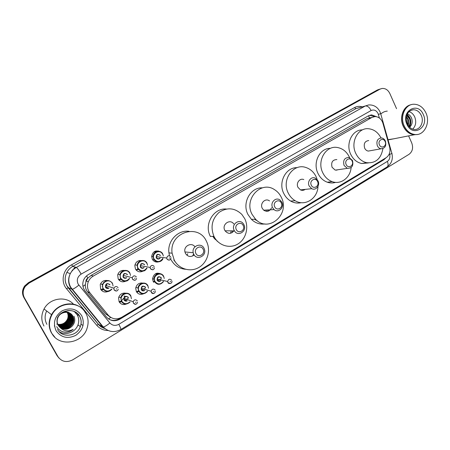 <?xml version="1.0" encoding="UTF-8"?>
<svg xmlns="http://www.w3.org/2000/svg" width="450" height="450" viewBox="0 0 450 450"><rect width="100%" height="100%" fill="white"/><g stroke="black" fill="none" stroke-linecap="round" stroke-linejoin="round"><path stroke-width="0.67" d="M138.78 291.336L136.839 292.331M143.601 293.738C140.563 294.998 138.144 294.272 136.344 291.572L135.709 288.253C136.586 284.456 138.887 282.729 142.611 283.078M121.534 301.635L119.498 302.383M126.405 303.998C123.345 305.201 120.915 304.464 119.126 301.793L118.558 297.923C119.683 294.334 122.046 292.759 125.64 293.192M158.422 261.9C155.784 262.451 153.748 261.562 152.314 259.234L151.656 256.477C152.657 251.668 155.385 250.014 159.851 251.516M138.24 269.224L136.423 270.332M142.999 271.108C139.877 272.548 137.357 271.851 135.439 269.016L134.82 265.556C135.669 262.012 137.858 260.336 141.379 260.544M121.044 279.332L119.104 280.204M125.826 281.126C122.664 282.521 120.127 281.812 118.215 278.994L117.686 274.928C118.789 271.642 121.022 270.135 124.374 270.416M103.421 289.581L101.357 290.211M108.287 291.353C105.092 292.702 102.538 291.983 100.631 289.187L100.232 284.591C101.537 281.514 103.804 280.148 107.038 280.496M102.026 284.676L102.099 284.31M382.95 123.334L382.41 121.843C380.723 118.434 378.253 116.679 374.996 116.578L371.942 117.427L93.285 276.081C90.996 277.419 89.331 279.309 88.301 281.762C86.833 285.773 87.345 289.429 89.848 292.731L108.214 315.18C112.089 319.213 116.606 319.905 121.759 317.267L386.117 157.714C389.481 155.284 390.651 151.723 389.632 147.043L382.95 123.334M85.933 281.683L87.834 278.089C86.496 278.933 85.86 280.131 85.933 281.683L85.348 284.648C85.168 287.308 85.899 289.676 87.531 291.746L105.643 313.869L110.132 316.991M257.602 220.989L254.509 219.263M217.822 241.684L212.889 236.616M175.449 262.114L173.812 260.032M158.344 251.269L158.31 250.92M369.484 117.917L366.812 118.744L91.097 275.411L88.003 277.993M153.219 281.565L152.556 278.854C153.703 273.724 156.589 272.115 161.207 274.033M155.964 250.954L156.487 251.618M139.854 260.499L140.203 260.949M157.32 273.127L157.776 273.876M141.227 282.954L141.491 283.393M376.599 116.736L371.604 114.868L368.657 115.706L88.543 274.483C86.332 275.766 84.707 277.577 83.672 279.911C82.108 283.944 82.592 287.634 85.123 290.981L106.538 317.109C110.379 321.098 114.851 321.784 119.959 319.162L383.895 159.739L386.016 157.776M369.54 115.284L374.603 116.601M408.606 135.883L411.75 142.993C413.432 147.831 412.526 151.611 409.022 154.333L72.636 359.882C66.589 362.858 61.706 361.794 57.994 356.687L24.469 297.951C22.461 294.03 22.742 290.177 25.318 286.38L29.087 283.095L380.008 89.151L381.954 88.476C385.369 88.183 387.996 89.859 389.824 93.499L396.551 108.686M59.079 358.217L57.116 355.748L23.828 297.433C21.831 293.541 22.112 289.716 24.671 285.952L28.412 282.69L377.37 89.983L380.452 88.926L378.686 89.567L28.744 282.892L380.008 89.151M23.828 297.433L24.148 297.692C22.146 293.788 22.427 289.946 24.992 286.166L28.744 282.892L24.992 286.166C22.427 289.946 22.146 293.788 24.148 297.692L57.555 356.214L24.469 297.951M383.181 159.491L119.284 318.825C115.954 320.715 112.601 320.906 109.226 319.399M377.37 89.983L379.131 89.342M125.336 299.987L128.379 298.181M141.896 290.143L145.524 287.989M157.567 280.828L161.364 278.572M417.341 134.477L414.287 134.764C409.421 134.263 405.709 131.372 403.155 126.09C399.15 117.63 403.178 106.38 410.698 104.794M380.79 114.052C382.669 112.269 384.834 111.291 387.281 111.111M417.437 134.466L414.478 134.73C409.607 134.229 405.894 131.338 403.341 126.051C399.257 117.444 403.515 106.009 411.216 104.664M404.173 125.865C399.735 116.584 405.124 104.355 413.589 104.237C419.023 104.248 423.157 107.179 425.987 113.029C430.594 122.76 424.384 135.472 415.322 134.561C410.451 134.061 406.733 131.164 404.173 125.865M409.061 111.628C411.564 112.433 413.46 114.221 414.737 116.989C416.514 121.837 415.834 125.882 412.689 129.133M408.819 126.253C410.237 124.037 410.49 121.601 409.579 118.946L406.783 115.571M409.016 126.495C410.653 124.251 410.996 121.697 410.034 118.839L406.873 115.279M407.902 124.881L407.767 119.368L406.44 117.186M408.156 125.302C408.949 123.283 408.971 121.275 408.223 119.261L406.519 116.696M406.969 122.771L406.35 119.509M409.657 127.192C412.11 124.881 412.768 121.916 411.643 118.299C410.749 116.061 409.348 114.598 407.436 113.895M415.806 134.578L415.063 134.612M393.716 138.814L388.012 139.669M409.534 127.074C411.834 122.119 411.041 117.939 407.149 114.531M409.416 126.945C411.559 122.124 410.782 118.046 407.081 114.699M379.457 144.877C377.303 140.484 383.265 136.986 385.127 141.525C387.27 145.89 381.347 149.422 379.457 144.877M377.348 145.755C376.144 141.109 377.522 138.504 381.488 137.942C383.197 138.184 384.497 139.207 385.369 141.007C386.567 145.772 385.116 148.365 381.032 148.787C379.412 148.489 378.18 147.476 377.348 145.755M368.719 140.552C364.832 141.103 363.482 143.634 364.657 148.146C365.473 149.816 366.677 150.795 368.269 151.082L370.642 150.654M382.899 148.601C381.066 158.721 375.677 163.423 366.733 162.714C361.924 161.595 358.267 158.484 355.764 153.371C350.269 142.369 357.733 127.778 368.196 128.706C373.759 129.178 378.017 132.249 380.981 137.925M368.398 162.939L361.569 163.507C356.799 162.405 353.177 159.328 350.702 154.282C345.397 143.679 352.294 129.532 362.419 129.898M346.185 164.565C343.935 160.093 350.184 156.426 352.125 161.049C354.364 165.487 348.154 169.194 346.185 164.565M344.07 165.437C342.844 160.318 344.475 157.663 348.975 157.466L352.474 160.464C353.678 165.729 351.962 168.362 347.321 168.368L344.07 165.437M336.876 159.553C332.477 159.756 330.879 162.338 332.077 167.299L335.256 170.139L338.563 169.65M351.129 167.558C350.364 177.711 340.836 184.922 332.179 181.637C328.067 180.112 324.928 177.154 322.774 172.766C316.642 160.881 325.912 145.159 337.427 147.504C342.731 148.494 346.714 151.706 349.38 157.129L349.616 157.657M335.666 182.368C332.91 183.218 330.126 183.167 327.319 182.216C323.241 180.709 320.136 177.789 318.004 173.458C312.441 162.607 319.793 147.971 330.429 148.354M336.853 169.903L336.791 170.269M311.316 185.197C308.97 180.641 315.517 176.799 317.548 181.507C319.882 186.03 313.38 189.911 311.316 185.197M309.201 186.058C306.906 181.721 311.091 176.158 315.174 178.071L318.009 180.849C320.361 185.316 315.866 190.969 311.726 188.691L309.201 186.058M303.823 179.589C299.835 177.739 295.746 183.133 297.984 187.341L300.454 189.889C302.119 190.631 303.683 190.463 305.151 189.394M317.987 186.373C317.728 198.551 304.92 206.809 295.178 200.717C292.196 198.951 289.884 196.403 288.242 193.067C281.216 179.893 293.389 162.765 306.039 167.552C310.489 169.065 313.841 172.114 316.097 176.692L317.188 179.567M301.236 202.686C297.591 203.518 294.069 202.978 290.666 201.066C287.713 199.328 285.429 196.808 283.798 193.517C277.926 182.368 285.874 167.158 297.107 167.648M304.217 189.489L304.116 190.001M301.269 189.804L301.168 190.17M302.462 189.675L302.293 190.35M274.736 206.837C272.278 202.202 279.157 198.169 281.278 202.972C283.719 207.568 276.891 211.641 274.736 206.837M272.616 207.697C269.876 202.669 275.788 196.627 280.052 200.047L281.863 202.224C284.687 207.422 278.308 213.519 274.084 209.599L272.616 207.697M269.522 200.925C265.365 197.612 259.594 203.468 262.266 208.339L263.7 210.184C267.086 212.237 269.713 211.427 271.581 207.759M252.056 214.341C243.709 199.17 260.803 180.489 274.281 189.501C277.29 191.306 279.613 193.871 281.244 197.179C290.486 214.076 268.605 233.364 255.549 219.229L252.056 214.341M264.921 223.937C259.852 224.612 255.358 223.088 251.432 219.347L247.978 214.521C241.729 202.995 250.476 187.088 262.423 187.847M256.523 220.134L255.043 219.246M267.075 209.993L266.619 211.354M268.318 209.925L267.947 211.224M256.359 219.988L255.538 219.949M236.317 229.573C233.741 224.854 240.969 220.612 243.186 225.506C245.751 230.186 238.573 234.467 236.317 229.573M234.197 230.417C230.822 224.336 239.541 218.081 243.354 223.774L243.911 224.674C247.388 230.974 238.022 237.189 234.45 230.878L234.197 230.417M233.741 223.92C230.018 218.407 221.529 224.471 224.809 230.355L225.062 230.805C228.24 234.298 231.289 234.18 234.214 230.456M214.099 236.655L213.992 236.447C210.263 227.014 211.989 218.964 219.178 212.299C227.261 207.09 234.816 207.793 241.836 214.414L244.721 218.649C249.143 227.391 245.976 239.203 237.847 244.029C229.787 248.985 218.588 245.616 214.099 236.655M210.426 236.542L210.324 236.34C203.794 224.303 213.666 207.771 226.373 209.025M216.579 240.373L213.278 236.627M231.351 230.856L230.462 233.303M215.482 238.956L213.823 237.982M215.949 239.597L215.325 239.692M215.314 238.714L214.594 238.922M232.633 230.867L232.099 232.689M217.344 241.211L217.018 241.132M195.907 253.479C193.208 248.67 200.818 244.209 203.141 249.204C205.824 253.969 198.276 258.474 195.907 253.479M193.792 254.312L193.224 252.737C191.498 246.066 201.212 242.1 204.013 248.271L204.429 249.306C206.809 256.005 196.808 260.775 193.792 254.312M194.934 246.831C191.627 241.836 183.375 246.009 184.939 251.949L185.484 253.474C187.903 256.882 190.806 257.383 194.186 254.97M174.229 260.089L172.114 253.204C168.879 232.65 198.276 222.885 206.393 241.183L207.062 242.623C210.842 251.646 206.944 263.132 198.467 267.699C190.046 272.379 178.802 268.954 174.229 260.089M169.498 255.808L168.924 252.866C167.203 241.026 177.936 229.691 189.023 231.306M185.501 269.28C179.123 268.673 174.296 265.466 171.011 259.661M193.444 254.278L192.667 256.005M187.757 253.704L187.02 255.336M51.469 332.978C48.352 327.054 48.381 320.963 51.542 314.696C56.559 304.982 69.806 300.949 78.643 306.174M43.976 326.048C41.057 320.512 41.079 314.82 44.049 308.987C49.629 298.007 66.009 295.566 73.541 304.267M50.079 329.141C48.746 324.27 49.297 319.5 51.727 314.837M54.922 337.286L51.525 333.028C48.409 327.105 48.437 321.007 51.598 314.741C58.337 301.23 79.284 300.442 85.528 313.026M51.778 333.264C48.656 327.324 48.684 321.216 51.857 314.933C58.601 301.393 79.599 300.6 85.854 313.211C88.363 317.931 88.768 322.942 87.069 328.247C82.659 343.648 59.023 347.349 51.778 333.264M74.194 311.411L77.293 314.944C78.964 318.094 79.189 321.418 77.957 324.928C75.426 332.392 65.306 336.021 59.029 331.56M59.681 327.094C65.346 329.822 69.778 328.444 72.962 322.954C73.901 320.484 73.806 318.178 72.675 316.029C69.322 311.512 65.115 310.95 60.041 314.342M59.766 327.173C65.464 330.002 69.93 328.641 73.17 323.094C74.109 320.625 74.014 318.313 72.877 316.164C70.116 310.466 60.559 311.265 57.971 317.481C56.812 320.197 56.902 322.791 58.23 325.254L59.996 327.375C63.731 331.251 68.136 331.903 73.198 329.332C70.802 331.318 68.079 332.269 65.019 332.184C61.256 331.729 58.483 329.889 56.7 326.661M59.344 326.756C64.884 329.113 69.154 327.651 72.152 322.38C73.086 319.928 72.99 317.632 71.865 315.501L69.857 313.172M59.422 326.841C64.997 329.287 69.311 327.848 72.354 322.521C73.288 320.068 73.192 317.767 72.062 315.636L69.958 313.228M59.029 326.402C64.423 328.399 68.529 326.874 71.347 321.817C72.276 319.382 72.18 317.098 71.061 314.978L69.429 312.958M59.108 326.492C64.536 328.579 68.687 327.066 71.55 321.958C72.478 319.517 72.383 317.233 71.263 315.107L69.536 313.009M58.736 326.025C63.968 327.69 67.911 326.098 70.56 321.261C71.483 318.836 71.387 316.569 70.267 314.46L68.991 312.772M58.809 326.121C64.08 327.864 68.062 326.295 70.757 321.401C71.679 318.971 71.584 316.704 70.464 314.589L69.103 312.817M58.466 325.631C63.517 326.976 67.292 325.333 69.773 320.709C70.689 318.302 70.599 316.052 69.486 313.954L68.541 312.615M58.528 325.733C63.63 327.156 67.444 325.524 69.969 320.85C70.886 318.437 70.791 316.181 69.683 314.077L68.653 312.649M58.213 325.221C63.079 326.261 66.673 324.574 69.002 320.169C69.913 317.773 69.817 315.534 68.715 313.447L68.074 312.48M58.275 325.327C63.191 326.441 66.831 324.765 69.193 320.304C70.104 317.908 70.014 315.664 68.906 313.577L68.192 312.508M57.988 324.793C62.646 325.541 66.066 323.826 68.237 319.629C69.142 317.25 69.047 315.022 67.95 312.952L67.596 312.373M58.039 324.9C62.752 325.721 66.218 324.011 68.428 319.764C69.334 317.379 69.238 315.152 68.141 313.076L67.719 312.396M56.7 324.056L57.139 324.191M57.262 324.225L57.651 324.315M57.78 324.338C62.229 324.821 65.464 323.072 67.477 319.101C68.383 316.733 68.288 314.522 67.196 312.457L67.106 312.294M57.831 324.456C62.331 325.001 65.61 323.263 67.669 319.23C68.574 316.862 68.479 314.646 67.382 312.581L67.23 312.311M58.371 316.288L57.786 317.346C56.633 320.057 56.717 322.644 58.05 325.108M69.862 313.155C67.883 311.839 65.739 311.428 63.428 311.929M68.968 312.587L68.681 312.384M69.446 312.93L69.165 312.716M68.659 312.424L68.377 312.21M67.528 312.272L67.303 311.974M60.036 327.409C64.164 330.086 68.141 329.721 71.972 326.312C68.096 329.839 64.102 330.193 59.996 327.375M71.972 326.312C74.824 323.218 75.487 319.854 73.963 316.215M77.906 313.903L77.996 315.382M54.501 326.233L54.894 326.576L54.501 326.222M54.467 326.031L54.844 326.447M54.416 325.609L54.658 325.963M54.473 326.064L54.855 326.475M54.422 325.676L54.692 326.059M63.529 331.942C66.977 332.516 70.2 331.65 73.198 329.332M82.969 286.408L85.348 284.648M371.019 117.596L369.602 117.849L368.488 115.802M118.772 319.118L118.519 318.589M108.546 318.966L110.756 317.391M87.834 278.089L86.58 275.889M366.812 118.744L371.942 117.427M105.643 313.869L108.214 315.18M87.531 291.746L89.848 292.731M91.097 275.411L93.285 276.081M379.401 118.041L378.034 113.473C376.284 110.312 373.978 109.328 371.115 110.526L81.146 274.118C77.417 276.727 76.416 280.058 78.142 284.113L109.879 322.988C112.427 325.637 115.408 326.081 118.817 324.326L387.343 161.415C389.559 159.806 390.33 157.461 389.661 154.373L389.424 153.546M81.146 274.118C78.947 270.259 77.349 268.026 76.348 267.424L72.748 266.406C70.206 267.846 68.237 269.848 66.853 272.413C64.626 276.936 64.637 281.374 66.892 285.733L98.488 324.338L102.724 326.88L70.352 287.274C68.04 282.797 68.029 278.241 70.307 273.594C71.73 270.962 73.744 268.903 76.348 267.424L365.271 105.992L368.691 104.94C373.714 104.704 377.466 106.959 379.952 111.707M108.112 330.502C103.511 330.452 99.731 328.714 96.761 325.282L66.555 288.754C60.334 281.666 62.972 269.269 71.595 264.791L354.549 107.561L355.956 108.664L365.271 105.992C367.453 105.739 369.405 107.246 371.115 110.526M66.555 288.754L68.265 287.741L72.219 289.339C73.693 288.906 75.904 287.511 78.846 285.154M354.549 107.561C356.946 106.273 359.466 106.031 362.115 106.824M359.325 107.629L355.956 108.664L72.748 266.406L71.595 264.791M29.087 283.095L28.412 282.69M57.994 356.687L57.555 356.214M96.761 325.282L98.488 324.338C100.17 326.351 102.274 327.729 104.794 328.472M102.724 326.88L103.236 326.959C104.811 326.678 107.027 325.356 109.879 322.988M118.817 324.326C120.42 327.33 121.073 329.062 120.774 329.535L387.039 166.984C391.556 163.738 393.176 159.221 391.894 153.422M387.343 161.415C388.429 164.098 388.327 165.954 387.039 166.984M389.661 154.373C391.635 153.658 392.361 153.27 391.826 153.197L380.683 113.67M378.394 114.463L380.666 113.597L380.098 112.039M382.506 159.953L383.895 159.739M119.284 318.825L119.959 319.162M75.347 267.137L73.749 268.594M72.709 269.758L70.29 273.589M411.491 110.087L413.359 109.738C416.835 109.806 419.479 111.712 421.29 115.459C424.271 121.742 420.322 129.96 414.489 129.487C411.491 129.234 409.134 127.373 407.402 123.891M406.912 124.256C400.635 111.054 417.994 101.098 423.321 114.598C429.508 127.519 412.481 137.796 406.912 124.256M67.472 310.624C72.872 310.095 76.939 312.03 79.672 316.423C81.377 319.629 81.602 323.016 80.347 326.582C77.198 336.392 62.151 338.462 57.532 329.507M56.076 330.733C52.712 322.808 54.714 316.187 62.083 310.866C70.284 307.176 76.821 308.767 81.703 315.652C84.994 323.432 83.036 329.991 75.836 335.323C67.708 339.165 61.121 337.635 56.076 330.733M46.896 324.349C44.612 320.051 44.527 315.591 46.648 310.967M162.754 254.002L163.328 255.943M162.968 258.514C160.099 262.71 157.011 262.941 153.709 259.217L153.084 256.629C152.904 251.331 160.56 249.266 162.737 253.98M162.54 254.166C159.846 248.49 150.969 253.592 154.108 259.054C157.146 262.513 160.02 262.322 162.726 258.48M160.183 258.142C158.732 259.476 157.416 259.369 156.223 257.827C156.167 254.233 157.573 253.417 160.442 255.381M160.245 255.566C158.451 253.912 157.162 254.284 156.381 256.68L156.628 257.664C157.556 258.919 158.636 259.065 159.879 258.103M156.617 257.664L156.381 256.68L166.714 258.019L167.034 259.054C169.161 260.696 170.477 260.28 170.989 257.811C170.229 260.37 168.885 260.786 166.972 259.048L166.714 258.019C167.529 255.51 168.868 255.122 170.736 256.849M169.099 258.204L169.729 257.839L169.099 258.204M153.743 259.262L152.904 260.128M154.907 251.331L155.582 252.084M155.143 252.394L154.378 251.618M155.824 250.987L156.347 251.674M155.869 251.91L155.244 251.179M146.97 263.154L147.572 265.32M147.021 268.099C143.994 271.986 140.901 272.115 137.751 268.47L137.16 265.264C137.543 260.218 144.861 258.654 146.959 263.132M146.751 263.323C144.006 257.614 134.955 262.811 138.15 268.312C141.047 271.688 143.916 271.597 146.762 268.048M144.169 267.553C142.695 268.695 141.407 268.526 140.31 267.058C140.254 263.43 141.688 262.597 144.607 264.566M144.399 264.757C142.718 263.132 141.407 263.436 140.473 265.663L140.709 266.901C141.553 268.082 142.599 268.279 143.843 267.491C142.712 268.307 141.671 268.104 140.698 266.895L140.473 265.663L150.148 267.446C151.121 265.106 152.488 264.791 154.237 266.496M152.769 269.809L150.401 268.74L150.148 267.446L150.48 268.746C152.471 270.366 153.81 270.028 154.496 267.722M152.522 267.896L153.163 267.525L152.522 267.896M137.925 268.746L136.536 269.73M139.905 260.494L140.259 260.927M139.753 261.197L139.196 260.618M138.189 269.134L135.951 269.803L138.195 269.145M140.58 260.786L140.332 260.466M129.887 273.06L130.511 275.512M117.917 274.179L119.97 274.702L120.493 278.494C121.371 279.996 122.67 280.879 124.391 281.149C126.427 280.828 126.844 281.863 129.69 278.522C126.506 282.026 123.435 282.021 120.476 278.494L119.97 274.702C120.825 269.921 127.845 268.774 129.876 273.037M129.651 273.24C126.855 267.486 117.613 272.79 120.876 278.331C123.587 281.599 126.433 281.638 129.414 278.449M126.771 277.757C125.297 278.662 124.065 278.432 123.075 277.054C123.024 273.386 124.487 272.537 127.468 274.511M127.243 274.714C125.657 273.116 124.335 273.352 123.266 275.423L123.48 276.896C124.222 277.982 125.201 278.241 126.411 277.661M134.82 280.316L132.435 279.242L132.216 277.695C133.324 275.524 134.707 275.276 136.361 276.947M134.561 278.404L135.214 278.021L134.561 278.404M120.729 278.887L119.812 279.422M123.159 270.793L122.76 270.36M118.502 279.467L120.892 279.118L118.508 279.478M100.564 283.787L102.448 284.428L102.853 288.726C106.757 292.793 108.883 291.999 111.892 289.204C108.591 292.264 105.57 292.101 102.836 288.72L102.448 284.428C105.407 279.686 108.731 279.264 112.433 283.157L113.074 285.975M112.196 283.365C109.344 277.56 99.911 282.983 103.236 288.562C105.739 291.684 108.529 291.864 111.611 289.108M108.934 288.169C107.499 288.821 106.352 288.517 105.486 287.257C105.429 283.551 106.926 282.684 109.963 284.659M109.727 284.873C108.219 283.309 106.881 283.489 105.716 285.424L105.885 287.1L108.534 288.028C107.325 288.366 106.436 288.056 105.862 287.1L105.716 285.424L113.906 288.214C115.121 286.183 116.516 285.986 118.091 287.629M116.471 291.054L114.081 289.969L113.906 288.214L114.193 289.98C115.942 291.538 117.309 291.319 118.282 289.322M116.196 289.142L116.865 288.754L116.196 289.142M106.695 284.136L106.335 285.542M106.076 286.138L105.722 286.762M103.101 289.131L102.707 289.311M100.642 289.209L103.168 289.221L100.654 289.232M102.184 286.296L102.628 285.958M103.759 282.881L103.635 282.352M163.553 281.503C160.526 285.103 157.551 285.154 154.614 281.655L153.99 279.113C153.771 273.797 161.454 271.586 163.643 276.289M163.446 276.491C160.751 270.849 151.875 276.075 155.014 281.498C157.708 284.743 160.476 284.726 163.316 281.447M160.768 280.851C159.339 281.829 158.124 281.627 157.129 280.243C157.072 276.643 158.479 275.811 161.347 277.74M161.151 277.937C159.351 276.306 158.062 276.699 157.286 279.113L157.534 280.086C158.287 281.188 159.261 281.419 160.447 280.772M170.167 283.596L167.923 282.532L167.664 281.514C168.469 278.983 169.813 278.572 171.686 280.277M170.679 281.346L170.055 281.722L170.679 281.346M157.168 273.156L157.584 273.842M157.146 274.118L156.594 273.302M153.636 282.229L154.665 281.722M156.392 274.551L155.711 273.662M156.257 273.42L156.842 274.275M155.762 275.057L155.874 275.546M154.648 280.609L154.322 281.002M153.855 281.469L153.382 281.852M163.654 276.317L164.244 278.46M135.866 287.387L138.054 288.045L138.679 291.127C141.064 294.581 144.023 294.643 147.549 291.319C144.399 294.593 141.441 294.525 138.662 291.127L138.054 288.045C138.33 282.921 145.744 281.154 147.864 285.66M147.656 285.868C144.911 280.187 135.866 285.514 139.061 290.976C141.609 294.12 144.349 294.21 147.291 291.24M144.703 290.464C143.291 291.251 142.127 290.993 141.221 289.693C141.165 286.059 142.599 285.21 145.519 287.139M141.621 289.536C142.296 290.554 143.207 290.829 144.349 290.357C142.689 290.706 141.778 290.436 141.604 289.536L141.379 288.349L141.604 289.536M153.607 293.529L151.357 292.466L151.099 291.218C152.049 288.827 153.416 288.478 155.194 290.166M154.125 291.274L153.484 291.656L154.125 291.274M141.885 283.252L141.716 282.954M136.406 291.679L138.707 291.184L136.406 291.684M145.305 287.347C143.601 285.739 142.29 286.071 141.379 288.349L151.099 291.218L151.447 292.478C151.526 293.344 154.395 294.784 155.453 291.353M141.047 283.601L140.631 283.011M141.3 282.949L141.559 283.371M138.786 290.357L138.442 290.666M138.077 290.947L136.71 291.679M147.881 285.688L148.489 288.253M130.118 301.967C126.889 304.847 123.981 304.65 121.388 301.387L120.847 297.776C121.562 292.871 128.722 291.482 130.787 295.802M130.567 296.021C127.766 290.295 118.53 295.729 121.793 301.236C124.155 304.251 126.849 304.459 129.864 301.871M127.249 300.864C125.888 301.438 124.802 301.123 123.992 299.925C123.941 296.252 125.404 295.386 128.379 297.321M124.397 299.773L126.866 300.718C125.308 300.848 124.481 300.527 124.374 299.767L124.172 298.367L124.397 299.773M135.658 304.296L133.403 303.227L133.166 301.753C134.246 299.503 135.63 299.211 137.323 300.876M136.176 302.034L135.523 302.428L136.176 302.034M125.696 296.584L125.646 296.972M121.309 301.354L118.997 301.534L121.32 301.359M121.764 301.185L121.365 301.337L121.77 301.196M128.154 297.54C126.534 295.948 125.207 296.224 124.172 298.367L133.166 301.753L133.509 303.244L134.786 304.217C135.973 304.554 136.901 303.907 137.565 302.287M124.498 293.473L124.211 293.046M124.363 295.847L124.206 296.871M123.716 298.226L121.196 300.988M120.864 301.174L119.891 301.59M130.798 295.824L131.411 298.721M86.186 281.008L88.301 281.762M370.243 115.222L371.604 114.868M104.878 328.539C102.257 327.803 100.086 326.396 98.364 324.321L68.158 287.741C64.648 282.988 64.215 277.881 66.853 272.413L70.307 273.594C68.153 278.263 68.304 282.831 70.763 287.308L103.236 326.959C108.433 332.055 114.278 332.916 120.774 329.535M25.318 286.38L24.671 285.952M410.805 110.379L413.359 109.738C406.564 110.599 405.067 118.176 407.357 123.784M415.322 134.561L414.478 134.73M414.287 134.764L388.924 139.759M366.733 162.714L361.569 163.507M381.032 148.787L368.269 151.082M332.179 181.637L327.319 182.216M347.321 168.368L335.256 170.139M295.178 200.717L290.666 201.066M311.726 188.691L300.454 189.889M255.549 219.229L251.432 219.347M274.084 209.599L263.7 210.184M213.992 236.447L210.324 236.34M234.45 230.878L225.062 230.805M193.224 252.737L184.939 251.949M172.114 253.204L168.924 252.866M51.542 314.696L44.049 308.987M57.381 317.914C61.47 308.964 75.679 307.946 79.802 316.446C81.461 319.68 81.641 323.055 80.347 326.582L77.957 324.928M83.036 325.536L80.989 324.163M162.979 258.514C162.18 261.624 156.746 263.829 153.72 259.217L153.084 256.629L151.656 256.444M147.026 268.099C144.461 271.744 143.865 270.726 141.823 271.148C140.029 270.934 138.679 270.039 137.762 268.47L137.16 265.264L134.955 264.853M126.405 277.661C125.196 278.246 124.217 277.993 123.463 276.891L123.266 275.423L132.216 277.695L132.536 279.248C134.477 280.828 135.832 280.553 136.592 278.421M152.561 278.775L153.99 279.113L154.626 281.655C157.23 285.216 160.211 285.165 163.564 281.509M171.939 281.233C172.344 284.141 167.85 283.843 167.996 282.544L167.664 281.514L157.286 279.113L157.523 280.086C157.798 281.104 158.766 281.334 160.436 280.772M118.817 297.006L120.847 297.776L121.41 301.387C123.604 304.684 126.506 304.875 130.129 301.973"/></g></svg>
